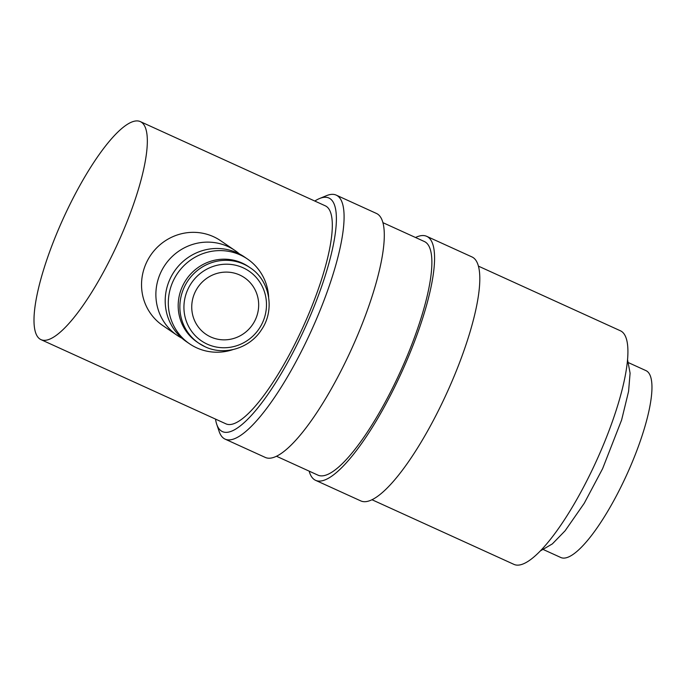<?xml version="1.0" encoding="UTF-8"?>
<svg xmlns="http://www.w3.org/2000/svg" width="686" height="686" viewBox="0 0 686 686"><rect width="100%" height="100%" fill="white"/><g stroke="black" fill="none" stroke-linecap="round" stroke-linejoin="round"><path stroke-width="1.03" d="M215.515 419.095A128.351 32.105 -65.5 0 0 216.716 424.257L219.126 431.408A134.062 33.537 -65.5 0 0 225.119 439.143A134.062 33.537 -65.5 0 0 308.76 336.294A134.062 33.537 -65.5 0 0 336.226 195.124A134.062 33.537 -65.5 0 0 326.45 195.681L319.479 198.563A128.351 32.105 -65.5 0 0 314.797 201.041M216.716 424.257A128.351 32.105 -65.5 0 0 302.543 333.19A128.351 32.105 -65.5 0 0 319.479 198.563M225.119 439.143L265.336 457.451A134.062 33.537 -65.5 0 0 348.977 354.602A134.062 33.537 -65.5 0 0 376.434 213.44L336.226 195.124M276.509 456.267L317.97 475.149A128.351 32.105 -65.5 0 0 398.052 376.674A128.351 32.105 -65.5 0 0 424.342 241.515L382.882 222.641M309.163 471.136A134.062 33.537 -65.5 0 0 315.603 480.337L360.845 500.934A134.062 33.537 -65.5 0 0 444.485 398.086A134.062 33.537 -65.5 0 0 471.942 256.924L426.701 236.327A134.062 33.537 -65.5 0 0 415.527 237.502M315.603 480.337A134.062 33.537 -65.5 0 0 399.243 377.489A134.062 33.537 -65.5 0 0 426.701 236.327M372.018 499.751L514.011 564.407A128.351 32.105 -65.5 0 0 594.093 465.931A128.351 32.105 -65.5 0 0 620.384 330.772L478.391 266.125M181.996 338.249A51.339 49.666 -55.7 0 1 177.151 335.351L162.805 325.567A51.339 49.666 -55.7 0 1 146.495 262.549A51.339 49.666 -55.7 0 1 220.669 240.735L235.006 250.519A51.339 49.666 -55.7 0 1 239.483 253.974M177.151 335.351A51.339 49.666 -55.7 0 1 160.841 272.333A51.339 49.666 -55.7 0 1 235.006 250.519M232.871 349.628A51.339 49.666 -55.7 0 1 189.585 343.823L186.472 341.705A51.339 49.666 -55.7 0 1 170.162 278.696A51.339 49.666 -55.7 0 1 244.336 256.881L247.44 258.999A51.339 49.666 -55.7 0 1 268.646 297.192M189.585 343.823A51.339 49.666 -55.7 0 1 173.266 280.814A51.339 49.666 -55.7 0 1 247.44 258.999M182.596 286.036A45.636 44.144 -55.7 0 1 248.529 266.648L250.201 267.789A45.636 44.144 -55.7 0 0 243.83 264.196A45.636 44.144 -55.7 0 0 184.277 287.177A45.636 44.144 -55.7 0 0 198.769 343.189L197.096 342.048A45.636 44.144 -55.7 0 1 182.596 286.036M628.668 362.748L645.938 370.612A102.686 25.691 114.5 0 1 624.903 478.742A102.686 25.691 114.5 0 1 560.839 557.521L543.569 549.658M140.304 121.594L325.284 205.817A119.793 29.97 114.5 0 1 300.751 331.973A119.793 29.97 114.5 0 1 226.003 423.871L41.023 339.656A119.793 29.97 -65.5 0 0 115.763 247.749A119.793 29.97 -65.5 0 0 140.304 121.594A119.793 29.97 -65.5 0 0 65.564 213.5A119.793 29.97 -65.5 0 0 41.023 339.656M210.696 336.946A34.231 33.108 -55.7 0 1 205.92 334.254A34.231 33.108 -55.7 0 1 196.35 289.732A34.231 33.108 -55.7 0 1 239.714 275.009A34.231 33.108 -55.7 0 1 244.49 277.701A34.231 33.108 -55.7 0 1 254.06 322.231A34.231 33.108 -55.7 0 1 210.696 336.946M207.309 344.175A42.215 40.834 -55.7 0 1 188.007 289.046A42.215 40.834 -55.7 0 1 243.093 267.78A42.215 40.834 -55.7 0 1 262.404 322.917A42.215 40.834 -55.7 0 1 207.309 344.175M205.148 346.782A45.636 44.144 -55.7 0 1 198.769 343.189L205.174 346.799C224.305 355.983 249.618 348.394 261.357 329.966C275.24 310.166 269.932 280.505 250.201 267.789M540.405 550.892L552.35 543.904L565.118 530.775L584.232 503.292L602.625 468.641L621.627 419.961L628.573 391.397L630.091 373.15L627.527 359.55"/></g></svg>
